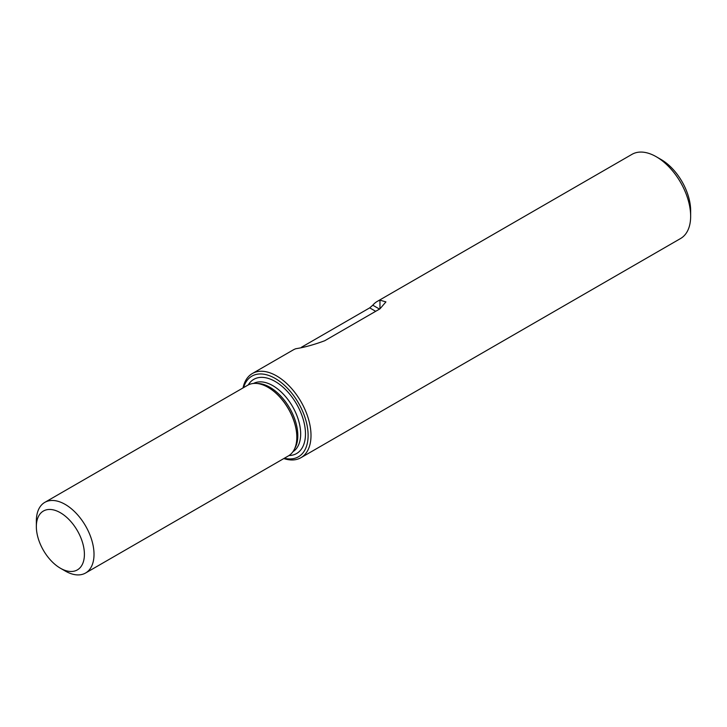 <?xml version="1.0" encoding="UTF-8"?>
<svg xmlns="http://www.w3.org/2000/svg" width="727" height="727" viewBox="0 0 727 727"><rect width="100%" height="100%" fill="white"/><g stroke="black" fill="none" stroke-linecap="round" stroke-linejoin="round"><path stroke-width="1.09" d="M379.521 309.093L372.787 305.204L369.698 307.866L375.677 311.31M301.487 347.242L369.698 307.866M372.787 305.204A48.591 28.053 60 0 1 377.286 301.387A48.591 28.053 60 0 1 379.957 300.16L385.928 301.896L379.957 308.839L324.696 340.754C313.919 344.743 304.304 347.397 295.862 348.715A48.591 28.053 -120 0 0 293.19 349.941L252.342 373.533A48.591 28.053 60 0 1 289.782 386.546A48.591 28.053 60 0 1 311.002 435.455A48.591 28.053 60 0 1 300.933 457.701A48.591 28.053 60 0 1 283.812 458.555M377.286 301.387L631.99 154.342A48.591 28.053 60 0 1 656.29 156.75L661.097 159.522A41.793 24.136 60 0 1 690.65 210.712L690.65 216.264A48.591 28.053 60 0 1 680.59 238.511L300.933 457.701M84.405 554.337A33.978 19.62 60 0 1 60.377 568.214A33.978 19.62 60 0 1 36.35 526.593A33.978 19.62 60 0 1 60.377 512.726A33.978 19.62 60 0 1 84.405 554.337M36.35 526.593L36.35 521.05A40.776 23.546 60 0 1 44.792 502.375A40.776 23.546 60 0 1 76.217 513.307A40.776 23.546 60 0 1 94.019 554.337A40.776 23.546 60 0 1 85.577 573.012A40.776 23.546 60 0 1 65.185 570.986L60.377 568.214M44.792 502.375L247.598 385.292A40.776 23.546 60 0 1 267.99 387.309A40.776 23.546 60 0 1 296.825 437.254A40.776 23.546 60 0 1 288.374 455.92L85.577 573.012M268.118 387.391A40.412 23.337 60 0 1 268.245 387.464A40.412 23.337 60 0 1 296.825 436.954L296.825 437.254M243.572 387.618A46.555 26.881 60 0 1 279.822 381.484A46.555 26.881 60 0 1 308.112 435.455A46.555 26.881 60 0 1 284.357 458.246M243.036 387.927A48.591 28.053 60 0 1 252.342 373.533M656.29 156.75A48.591 28.053 60 0 1 690.65 216.264M379.957 308.839L379.957 300.16M257.149 383.492A39.422 22.755 60 0 1 297.816 435.573A39.422 22.755 60 0 1 294.708 448.55M253.523 383.456A39.422 22.755 60 0 1 283.739 394.552A39.422 22.755 60 0 1 300.669 433.928A39.422 22.755 60 0 1 292.926 451.712M248.252 384.937A42.82 24.718 60 0 1 296.607 404.085A42.82 24.718 60 0 1 289.01 455.529"/></g></svg>
